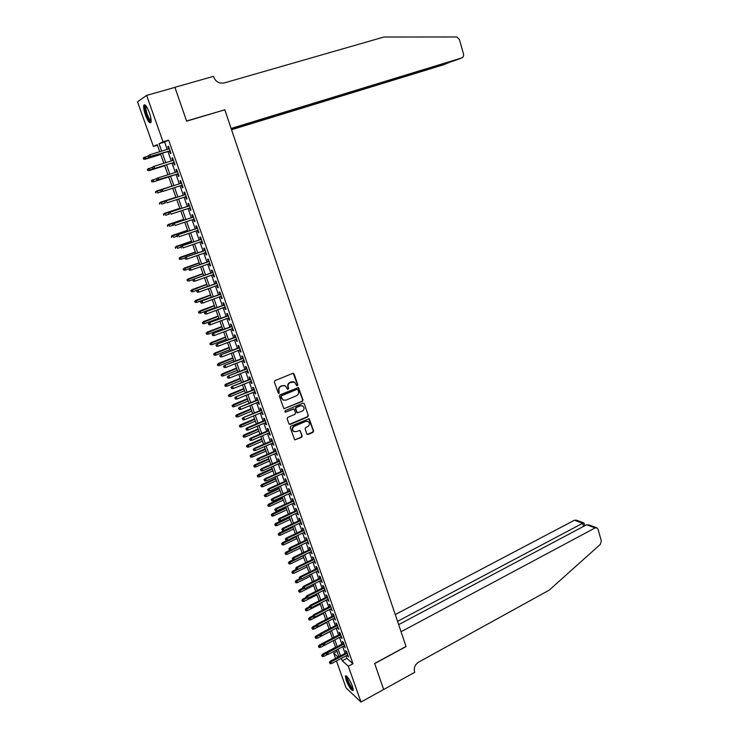 <?xml version="1.0" encoding="UTF-8"?>
<svg xmlns="http://www.w3.org/2000/svg" width="739" height="739" viewBox="0 0 739 739"><rect width="100%" height="100%" fill="white"/><g stroke="black" fill="none" stroke-linecap="round" stroke-linejoin="round"><path stroke-width="1.11" d="M297.355 385.712L297.789 384.723L294.104 373.952L292.783 373.343L275.047 380.603L274.409 382.035L278.178 392.871L279.111 393.287L279.074 390.894C278.575 388.843 279.259 387.319 281.106 386.331L282.584 385.721L285.448 385.915L287.637 389.444L288.709 388.492L288.228 387.097C287.739 385.047 288.413 383.532 290.242 382.553L294.528 382.128L296.736 385.675L297.355 385.712M296.708 385.647L297.411 384.603L293.226 373.26M278.446 393.222L279.074 390.894M287.61 389.425L288.228 387.097M346.166 680.323L345.372 676.028C346.988 675.474 349.335 678.845 352.429 686.161L353.214 690.429C351.57 690.956 349.224 687.584 346.166 680.323M145.444 115.072C143.911 110.554 143.357 107.303 143.791 105.326C144.955 103.719 146.802 106.148 149.343 112.605C150.876 117.141 151.421 120.374 150.987 122.314C149.814 123.903 147.957 121.482 145.444 115.072M306.842 433.904L308.145 434.477L312.994 432.361L313.613 430.948L309.198 418.717L290.861 426.172L290.233 427.595L294.713 439.871L301.549 437.359L302.168 435.945L300.043 430.412L296.191 431.622L293.716 431.437C291.96 429.571 292.173 427.853 294.344 426.283L305.817 421.332L308.218 421.489C310.001 423.336 309.817 425.064 307.646 426.652L305.743 427.475L305.124 428.888L306.842 433.904M157.453 145.25L153.426 146.479L137.537 101.825L146.627 95.396L174.921 87.368L186.634 121.159L224.813 109.788L406.025 646.449L374.655 663.456L383.67 689.469L360.992 702.05L346.046 687.87L336.467 660.943M146.627 95.396L163.033 141.823L159.051 143.754L161.647 151.089M345.981 655.881L346.85 658.357L352.965 663.733L168.649 140.124L163.033 141.823M352.965 663.733L348.328 666.227L360.992 702.05M302.38 401.369L303.008 399.956L298.501 387.532L279.979 394.82L279.351 396.243L283.915 408.722L302.38 401.369L302.62 399.827L298.094 387.402M304.292 403.716L308.329 415.512L307.701 416.916L290.251 424.417L288.931 423.835L287.166 418.764L287.804 417.341L294.926 414.302L295.554 412.889L293.974 409L285.633 412.085L284.995 412.039L285.143 410.672L302.981 403.124L304.292 403.716L308.329 415.512M169.416 151.089L170.266 153.518L170.949 153.222L168.51 146.285L167.827 146.599L168.658 148.945M173.471 162.58L174.321 165L175.014 164.732L172.575 157.832L171.891 158.118L172.723 160.483M177.499 174.025L178.348 176.418L179.05 176.187L176.63 169.323L175.928 169.573L176.769 171.956M181.526 185.424L182.357 187.789L183.069 187.586L180.658 180.75L179.956 180.972L180.796 183.364M185.526 196.768L186.348 199.105L187.069 198.93L184.667 192.131L183.956 192.325L184.796 194.699M189.507 208.065L190.32 210.356L191.041 210.209L188.657 203.447L187.937 203.613L188.778 205.987M193.47 219.307L194.265 221.561L195.004 221.441L192.63 214.707L191.9 214.846L192.731 217.211M197.415 230.494L198.2 232.702L198.939 232.619L196.583 225.922L195.844 226.023L196.676 228.379M201.341 241.616L202.107 243.796L202.865 243.741L200.509 237.071L199.761 237.145L200.592 239.501M205.248 252.692L206.005 254.835L206.763 254.798L204.426 248.165L203.668 248.221L204.5 250.567M209.137 263.712L209.876 265.818L210.643 265.809L208.315 259.213L207.557 259.232L208.38 261.569M212.998 274.686L213.728 276.746L214.504 276.774L212.195 270.206L211.419 270.197L212.241 272.525M216.85 285.596L217.571 287.628L218.347 287.674L216.047 281.143L215.271 281.106L216.084 283.434M220.684 296.459L221.386 298.454L222.171 298.528L219.88 292.025L219.095 291.96L219.917 294.279M224.49 307.267L225.183 309.225L225.986 309.327L223.695 302.851L222.91 302.768L223.723 305.078M228.286 318.019L228.97 319.941L229.774 320.07L227.501 313.632L226.697 313.521L227.51 315.821M232.064 328.726L232.73 330.61L233.542 330.767L231.279 324.356L230.476 324.218L231.279 326.518M235.824 339.377L236.471 341.233L237.293 341.418L235.048 335.035L234.226 334.869L235.039 337.16M239.556 349.981L240.203 351.801L241.025 352.004L238.789 345.658L237.967 345.464L238.771 347.746M243.279 360.53L243.907 362.322L244.748 362.553L242.512 356.235L241.69 356.013L242.494 358.295M246.983 371.033L247.602 372.789L248.443 373.047L246.226 366.756L245.385 366.516L246.189 368.779M250.669 381.49L251.278 383.208L252.119 383.486L249.921 377.223L249.071 376.964L249.874 379.218M254.336 391.892L254.937 393.573L255.786 393.878L253.588 387.652L252.738 387.356L253.532 389.61M257.994 402.238L258.576 403.891L259.435 404.224L257.246 398.025L256.387 397.711L257.181 399.956M261.624 412.547L262.197 414.163L263.066 414.514L260.885 408.344L260.026 408.011L260.812 410.247M265.236 422.8L265.8 424.389L266.677 424.768L264.507 418.625L263.638 418.256L264.423 420.5M268.839 433.008L269.393 434.56L270.271 434.966L268.118 428.851L267.241 428.463L268.026 430.689M272.423 443.169L272.959 444.693L273.846 445.118L271.703 439.031L270.816 438.615L271.601 440.841M275.989 453.275L277.411 455.215L275.277 449.164L274.381 448.73L275.167 450.947M279.536 463.344L280.959 465.274L278.834 459.252L277.929 458.79L278.714 460.997M283.074 473.366L284.487 475.288L282.372 469.283L281.467 468.803L282.243 471.011M286.593 483.334L287.998 485.246L285.891 479.278L284.977 478.77L285.753 480.969M290.085 493.255L291.489 495.167L289.392 489.218L288.478 488.691L289.254 490.89M293.577 503.139L294.972 505.033L292.884 499.121L291.96 498.576L292.736 500.756M297.041 512.968L298.436 514.861L296.357 508.977L295.434 508.404L296.2 510.584M300.496 522.759L301.882 524.644L299.812 518.778L298.879 518.187L299.646 520.367M303.932 532.505L305.318 534.38L303.258 528.542L302.316 527.932L303.082 530.094M307.35 542.204L308.726 544.07L306.685 538.26L305.734 537.622L306.5 539.784M310.759 551.857L312.135 553.714L310.094 547.932L309.142 547.276L309.9 549.437M314.149 561.464L315.516 563.321L313.484 557.566L312.532 556.892L313.29 559.035M317.521 571.035L318.888 572.882L316.865 567.146L315.904 566.453L316.661 568.596M320.883 580.558L322.241 582.397L320.227 576.688L319.257 575.977L320.015 578.11M324.227 590.036L325.585 591.865L323.58 586.193L322.601 585.454L323.359 587.579M327.553 599.477L328.901 601.297L326.915 595.643L325.936 594.886L326.684 597.01M330.869 608.871L332.217 610.691L330.231 605.056L329.243 604.28L329.991 606.405M334.167 618.229L335.506 620.03L333.529 614.432L332.541 613.629L333.289 615.744M337.446 627.54L338.785 629.332L336.818 623.762L335.829 622.94L336.568 625.046M340.716 636.806L342.055 638.598L340.097 633.046L339.09 632.205L339.838 634.311M343.968 646.034L345.307 647.817L343.358 642.293L342.351 641.434L343.09 643.53M168.649 140.124L164.585 142.073L167.171 149.398M167.929 151.541L171.245 160.936M171.993 163.042L175.3 172.418M176.03 174.487L179.328 183.835M180.057 185.895L183.337 195.179M184.066 197.248L187.318 206.467M188.057 208.546L191.29 217.7M192.029 219.788L195.235 228.878M195.974 230.984L199.16 239.999M199.909 242.115L203.068 251.066M203.816 253.191L206.957 262.077M207.714 264.22L210.827 273.033M211.585 275.194L214.67 283.942M215.437 286.113L218.504 294.796M219.271 296.976L222.319 305.595M223.095 307.793L226.116 316.347M226.891 318.546L229.894 327.044M230.67 329.261L233.653 337.695M234.439 339.922L237.395 348.291M238.18 350.526L241.117 358.84M241.902 361.085L244.821 369.334M245.616 371.588L248.507 379.772M249.302 382.045L252.175 390.174M252.978 392.446L255.833 400.52M256.636 402.801L259.463 410.819M260.276 413.11L263.084 421.064M263.897 423.373L266.687 431.271M267.5 433.581L270.271 441.423M271.093 443.751L273.836 451.529M274.659 453.866L277.384 461.589M278.215 463.935L280.922 471.602M281.753 473.948L284.441 481.569M285.272 483.925L287.942 491.481M288.783 493.855L291.425 501.356M292.265 503.739L294.898 511.185M295.739 513.577L298.353 520.967M299.203 523.369L301.789 530.713M302.639 533.115L305.216 540.403M306.066 542.823L308.616 550.056M309.475 552.476L312.015 559.663M312.874 562.093L315.387 569.224M316.246 571.663L318.749 578.739M319.608 581.187L322.093 588.216M322.961 590.673L325.419 597.648M326.296 600.114L328.735 607.042M329.612 609.509L332.042 616.391M332.91 618.866L335.321 625.693M336.199 628.187L338.591 634.958M339.478 637.452L341.852 644.186M342.739 646.69L345.095 653.368M347.21 655.225L348.54 656.999L346.6 651.493L345.584 650.616L346.323 652.713M335.571 658.431L333.677 653.1L338.111 657.073M337.021 651.336L333.677 653.1M159.735 151.68L157.231 144.632L153.426 146.479M338.905 656.657L336.531 649.96M335.645 647.456L333.252 640.713M332.365 638.219L329.954 631.429M329.077 628.935L326.647 622.099M325.77 619.615L323.322 612.723M322.444 610.248L319.978 603.31M319.109 600.844L316.625 593.851M315.756 591.394L313.253 584.355M312.385 581.898L309.872 574.803M309.004 572.365L306.463 565.224M305.604 562.785L303.045 555.589M302.186 553.16L299.618 545.909M298.759 543.488L296.163 536.191M295.314 533.78L292.699 526.427M291.85 524.025L289.217 516.616M288.367 514.224L285.725 506.76M284.875 504.377L282.206 496.857M281.365 494.483L278.677 486.909M277.836 484.544L275.13 476.914M274.298 474.558L271.573 466.872M270.742 464.526L267.989 456.785M267.158 454.448L264.396 446.652M263.574 444.324L260.784 436.472M259.962 434.144L257.154 426.237M256.331 423.927L253.505 415.955M252.692 413.655L249.837 405.628M249.025 403.337L246.161 395.254M245.348 392.972L242.457 384.825M241.653 382.553L238.743 374.35M237.94 372.087L235.002 363.819M234.208 361.574L231.252 353.242M230.457 351.007L227.483 342.61M226.688 340.383L223.695 331.931M222.901 329.714L219.88 321.206M219.104 318.999L216.056 310.417M215.28 308.228L212.213 299.581M211.437 297.401L208.352 288.69M207.576 286.52L204.463 277.753M203.696 275.592L200.565 266.761M199.807 264.608L196.648 255.703M195.89 253.569L192.703 244.6M191.955 242.475L188.75 233.441M187.992 231.335L184.768 222.227M184.02 220.13L180.769 210.966M180.03 208.869L176.75 199.632M176.011 197.562L172.714 188.251M171.975 186.191L168.658 176.824M167.919 174.755L164.585 165.351M163.836 163.245L160.492 153.823M341.39 658.32L342.268 660.795L348.328 666.227M162.414 153.232L165.748 162.654M166.497 164.76L169.822 174.145M170.561 176.224L173.877 185.581M174.607 187.641L177.896 196.943M178.635 199.022L181.905 208.25M182.644 210.338L185.895 219.501M186.634 221.598L189.858 230.697M190.607 232.813L193.812 241.838M194.56 243.962L197.738 252.923M198.495 255.057L201.645 263.952M202.403 266.105L205.534 274.936M206.301 277.088L209.405 285.854M210.172 288.025L213.257 296.727M214.033 298.907L217.09 307.544M217.866 309.743L220.906 318.315M221.691 320.523L224.702 329.031M225.487 331.248L228.48 339.691M229.275 341.917L232.24 350.304M233.034 352.54L235.99 360.863M236.785 363.117L239.713 371.375M240.508 373.638L243.417 381.841M244.221 384.104L247.112 392.252M247.916 394.534L250.78 402.616M251.593 404.898L254.438 412.925M255.251 415.226L258.068 423.188M258.89 425.498L261.689 433.405M262.511 435.724L265.292 443.576M266.123 445.903L268.885 453.7M269.707 456.037L272.451 463.769M273.282 466.115L276.007 473.791M276.839 476.156L279.545 483.777M280.377 486.142L283.065 493.707M283.905 496.081L286.566 503.601M287.406 505.984L290.048 513.439M290.898 515.831L293.522 523.24M294.371 525.641L296.976 532.985M297.835 535.396L300.422 542.694M301.281 545.114L303.84 552.356M304.708 554.786L307.248 561.982M308.117 564.411L310.648 571.552M311.516 574L314.02 581.085M314.888 583.533L317.382 590.572M318.26 593.029L320.735 600.022M321.604 602.488L324.061 609.416M324.938 611.901L327.386 618.783M328.264 621.268L330.684 628.104M331.571 630.589L333.973 637.378M334.859 639.872L337.243 646.616M338.129 649.119L340.503 655.807M164.585 142.073L159.051 143.754M346.85 658.357L342.268 660.795M167.827 146.599L168.538 146.377M171.891 158.118L172.603 157.897M175.928 169.573L176.639 169.351M182.357 187.789L183.06 187.558M186.348 199.105L187.05 198.874M190.32 210.356L191.013 210.125M194.265 221.561L194.957 221.321M198.2 232.702L198.893 232.471M202.107 243.796L202.8 243.556M206.005 254.835L206.689 254.595M209.876 265.818L210.56 265.578M213.728 276.746L214.412 276.506M217.571 287.628L218.245 287.379M221.386 298.454L222.06 298.205M225.183 309.225L225.857 308.976M228.97 319.941L229.635 319.691M232.73 330.61L233.395 330.361M236.471 341.233L237.136 340.975M240.203 351.801L240.859 351.542M243.907 362.322L244.572 362.055M247.602 372.789L248.258 372.521M251.278 383.208L251.934 382.941M254.937 393.573L255.583 393.305M258.576 403.891L259.223 403.623M262.197 414.163L262.844 413.895M265.8 424.389L266.446 424.112M269.393 434.56L270.031 434.283M272.959 444.693L273.596 444.416M276.515 454.771L277.153 454.494M280.053 464.803L280.691 464.526M283.573 474.789L284.21 474.512M287.083 484.729L287.711 484.442M290.575 494.631L291.203 494.336M294.048 504.478L294.676 504.183M297.503 514.279L298.131 513.993M300.949 524.043L301.567 523.748M304.376 533.752L304.995 533.456M307.784 543.424L308.403 543.128M311.174 553.049L311.793 552.754M314.555 562.628L315.165 562.333M317.918 572.171L318.527 571.866M321.271 581.667L321.881 581.362M324.606 591.117L325.206 590.812M327.922 600.53L328.522 600.225M331.229 609.897L331.829 609.592M334.518 619.227L335.118 618.913M337.788 628.51L338.388 628.196M341.048 637.748L341.64 637.434M344.291 646.948L344.891 646.634M347.524 656.112L348.115 655.798M293.632 381.777L291.711 381.943M287.859 386.987C287.369 384.936 288.044 383.421 289.873 382.442L291.342 381.832M284.58 385.555L282.584 385.721M278.705 390.774C278.215 388.723 278.889 387.208 280.737 386.22L282.215 385.61M283.915 408.722L302.002 401.24M297.956 389.758L297.032 389.333L281.559 395.79L281.116 396.788L282.982 399.965L285.891 400.178L296.45 395.744C298.27 394.765 298.944 393.25 298.464 391.217L297.956 389.758M283.416 400.187L281.263 398.127L280.746 396.658L281.189 395.661L296.653 389.213M289.309 424.334L307.322 416.778L307.941 415.364M293.595 408.861L285.633 412.085M302.279 411.17C304.468 409.563 304.653 407.826 302.814 405.97L300.44 405.813L296.385 407.531L295.757 408.944L297.327 412.833L302.279 411.17M302.131 405.674L300.44 405.813M296.949 412.695L295.378 408.815L296.006 407.392L300.052 405.674M307.581 421.212L305.817 421.332M293.937 431.567L293.346 431.28C291.591 429.414 291.794 427.696 293.965 426.126L305.438 421.184M294.667 439.844L301.17 437.192L301.789 435.779L300.043 430.412M307.202 434.384L312.606 432.204L313.225 430.8L308.828 418.588M143.209 158.054L143.856 159.088L143.209 158.054L144.826 157.01L145.555 159.051L145.112 159.255L160.714 154.451M143.856 159.088L160.696 154.396M143.449 157.943L148.225 155.966M145.112 159.255L143.615 159.199M148.16 155.79L148.576 156.954L148.16 155.79L149.814 154.719L169.37 148.733M148.419 155.68L149.814 154.719L150.562 156.807L150.1 157.019L170.127 150.867M148.835 156.844L170.099 150.811M148.576 156.954L150.1 157.019M151.144 121.362C150.47 121.806 149.49 120.827 148.197 118.406C145.195 111.543 144.391 107.294 145.786 105.649L145.851 105.649M146.239 106.157L145.952 106.601C145.62 109.381 146.553 113.141 148.761 117.889L151.153 120.743M144.862 104.772L144.705 105.123C144.29 108.559 145.454 113.224 148.188 119.108L150.876 122.591M353.251 689.311C352.291 689.487 350.785 687.603 348.725 683.667C346.794 679.51 346.175 677.053 346.877 676.296M347.321 676.822L347.321 676.822C347.118 678.023 347.773 680.203 349.27 683.353C350.84 686.42 352.133 688.185 353.14 688.637M346.101 675.732C345.898 677.257 346.711 679.935 348.54 683.787C350.415 687.455 351.986 689.635 353.242 690.309M231.547 129.722L443.335 64.838L450.559 61.873M231.381 129.223L451.446 61.605M224.758 109.621L231.113 128.457L461.746 57.928C463.298 57.245 463.889 55.915 463.501 53.947L459.399 39.453L456.804 36.968L383.892 37.033L224.065 82.98L220.24 83.064C217.109 82.205 214.947 80.181 213.737 76.985L213.525 76.348L174.903 87.304L186.579 120.993L223.778 110.102M231.298 128.974L454.162 60.774L461.746 57.928M383.652 689.478L374.701 663.585L406.071 646.579L401.055 631.725L595.071 527.942L586.6 524.764L398.663 624.64M595.071 527.942L597.01 527.914L598.054 529.309L601.352 540.957L600.345 544.357L549.197 590.147L418.607 662.153C415.022 664.583 413.674 667.797 414.579 671.788L414.745 672.278L383.689 689.515M397.545 621.351L582.646 523.277L574.48 520.201L576.383 520.173L583.755 522.944M395.263 614.571L574.48 520.201M584.124 523.323L582.646 523.277L583.542 526.39M596.484 527.72L589.103 524.949L586.6 524.764M147.283 169.407L147.929 170.441L147.283 169.407L148.89 168.363L149.629 170.404L149.176 170.58L164.723 165.73M147.929 170.441L164.705 165.693M147.523 169.305L152.483 167.245M149.176 170.58L147.689 170.533M153.222 181.849L168.695 176.944L153.222 181.849L151.735 181.822L151.578 180.602L151.735 181.822M151.329 180.695L157.213 178.321M151.578 180.602L152.945 179.669L153.675 181.702L151.985 181.729M155.366 191.928L156.021 192.971L155.366 191.928L156.982 190.921L157.703 192.934L162.053 191.54M155.615 191.854L171.956 186.117M156.52 191.059L171.947 186.108M159.375 203.105L159.772 204.223L159.375 203.105L160.991 202.107L161.712 204.121L165.36 202.929M159.633 203.04L175.91 197.258M160.529 202.227L175.891 197.23M152.308 167.383L152.714 168.538L152.308 167.383L153.49 166.506L173.434 160.261M154.239 168.584L174.173 162.358L154.239 168.584L152.714 168.538M152.567 167.273L153.961 166.321L154.7 168.4L152.973 168.437M156.428 178.903L156.844 180.057L156.428 178.903L157.61 178.025L177.48 171.734M158.349 180.094L178.21 173.804L156.844 180.057M156.686 178.82L158.081 177.859L158.82 179.928L157.102 179.965M160.797 190.292L161.204 191.438L160.797 190.292L162.183 189.341L181.498 183.143L161.702 189.489L162.183 189.341L162.922 191.401L182.228 185.193M161.204 191.438L162.922 191.401L160.936 191.521M161.702 189.489L160.529 190.376M164.88 201.719L165.287 202.865L164.88 201.719L166.266 200.768L185.507 194.505L165.785 200.888L166.266 200.768L166.996 202.819L186.228 196.546M165.785 200.888L164.612 201.784M163.365 214.236L163.762 215.345L163.365 214.236L164.511 213.349L165.702 215.252L169.028 214.144M163.633 214.181L179.836 208.343M164.511 213.349L179.817 208.296M189.47 205.756L169.831 212.241L189.489 205.811M168.945 213.091L169.351 214.218L168.945 213.091L170.33 212.139L171.051 214.181L190.209 207.835M169.831 212.241L168.677 213.146M167.337 225.303L167.735 226.411L167.337 225.303L168.483 224.416L169.665 226.319L172.991 225.21M167.605 225.266L183.752 219.381M168.483 224.416L183.725 219.307M193.424 216.98L173.868 223.529L193.452 217.054M172.991 224.397L173.388 225.524L172.991 224.397L174.367 223.455L175.088 225.478L194.163 219.077M173.868 223.529L172.714 224.444M171.3 236.323L171.688 237.422L171.3 236.323L172.427 235.418L173.619 237.348L176.926 236.221M171.559 236.295L187.651 230.365M172.427 235.418L187.614 230.263M197.368 228.148L177.887 234.771L197.396 228.249M177.009 235.658L177.415 236.776L177.009 235.658L178.385 234.706L179.106 236.729L198.107 230.254M177.887 234.771L176.732 235.686M175.235 247.288L175.623 248.378L175.235 247.288L176.353 246.383L177.554 248.313L180.843 247.177M175.503 247.269L191.53 241.293M176.353 246.383L191.484 241.173M201.285 239.26L181.877 245.948L201.322 239.381M181.018 246.854L181.415 247.971L181.018 246.854L182.385 245.911L183.106 247.916L202.033 241.385M181.877 245.948L180.741 246.872M179.143 258.197L179.54 259.287L179.143 258.197L180.27 257.283L181.461 259.223L184.741 258.077M179.42 258.188L195.392 252.165M180.27 257.283L195.336 252.027M181.461 259.223L179.808 259.278M205.183 250.327L185.858 257.07L205.23 250.466M184.999 257.994L185.397 259.112L184.999 257.994L186.367 257.052L187.087 259.056L205.932 252.452M185.858 257.07L184.722 258.003M185.397 259.112L187.087 259.056M183.041 269.061L183.706 270.141L183.041 269.061L184.658 268.137L185.36 270.086L189.045 268.784M183.318 269.061L199.225 262.992M184.159 268.137L199.17 262.835M185.36 270.086L183.706 270.141M209.063 261.329L189.812 268.146L209.119 261.495M188.972 269.088L189.36 270.197L188.972 269.088L190.329 268.146L191.041 270.132L209.821 263.472M189.812 268.146L188.676 269.088M189.36 270.197L191.041 270.132M186.921 279.869L187.586 280.959L186.921 279.869L188.537 278.954L189.23 280.894L193.507 279.36M187.198 279.878L203.049 273.763M188.029 278.936L202.985 273.587M189.23 280.894L187.586 280.959M212.924 272.285L193.747 279.166L212.989 272.469M192.916 280.118L193.304 281.217L192.916 280.118L194.274 279.185L194.985 281.162L213.682 274.437M193.747 279.166L192.62 280.109M193.304 281.217L194.985 281.162M190.782 290.621L191.447 291.711L190.782 290.621L192.399 289.725L193.091 291.656L207.539 286.409M191.068 290.639L206.855 284.478M191.881 289.688L206.781 284.284M193.091 291.656L191.447 291.711M216.767 283.185L197.664 290.122L216.841 283.388M196.842 291.101L197.23 292.201L196.842 291.101L198.2 290.168L198.902 292.136L217.534 285.346M197.664 290.122L196.546 291.083M197.23 292.201L198.902 292.136M194.625 301.327L195.29 302.427L194.625 301.327L196.241 300.44L196.925 302.362L211.317 297.069M194.911 301.355L210.643 295.147M195.724 300.385L210.56 294.935M196.925 302.362L195.29 302.427M220.591 294.03L201.562 301.032L220.665 294.261M200.749 302.029L201.137 303.119L200.749 302.029L202.098 301.096L202.8 303.055L221.358 296.21M201.562 301.032L200.454 301.992M201.137 303.119L202.8 303.055M198.449 311.978L199.114 313.087L198.449 311.978L200.057 311.101L200.749 313.022L215.086 307.673M198.736 312.015L214.412 305.77M199.539 311.027L214.319 305.53M200.749 313.022L199.114 313.087M224.397 304.828L205.442 311.895L224.48 305.068M204.638 312.902L205.026 313.992L204.638 312.902L205.987 311.969L206.68 313.927L225.164 307.018M205.442 311.895L204.333 312.856M205.026 313.992L206.68 313.927M202.255 322.573L202.92 323.691L202.255 322.573L203.862 321.714L204.546 323.627L218.827 318.232M202.541 322.629L218.162 316.338M203.336 321.622L218.07 316.08M204.546 323.627L202.92 323.691M228.185 315.571L209.303 322.694L228.277 315.839M208.509 323.728L208.888 324.8L208.509 323.728L209.848 322.795L210.55 324.735L228.961 317.77M209.303 322.694L208.204 323.673M208.888 324.8L210.55 324.735M206.042 333.132L206.708 334.25L206.042 333.132L207.65 332.282L208.333 334.176L222.559 328.744M206.338 333.197L221.894 326.86M207.123 332.171L221.792 326.583M208.333 334.176L206.708 334.25M231.954 326.259L213.146 333.446L232.055 326.546M212.361 334.49L212.74 335.571L212.361 334.49L213.7 333.566L214.393 335.497L232.73 328.467M213.146 333.446L212.047 334.425M212.74 335.571L214.393 335.497M209.811 343.626L210.486 344.753L209.811 343.626L211.419 342.794L212.093 344.679L226.273 339.21M210.107 343.7L225.607 337.326M210.883 342.665L225.497 337.03M212.093 344.679L210.486 344.753M235.704 336.901L216.97 344.143L235.815 337.206M216.185 345.215L216.573 346.277L216.185 345.215L217.525 344.282L218.217 346.203L236.489 339.118M216.97 344.143L215.88 345.131M216.573 346.277L218.217 346.203M213.562 354.083L214.236 355.21L213.562 354.083L215.169 353.26L215.843 355.136L229.968 349.621M213.857 354.166L229.302 347.746M214.624 353.113L229.192 347.432M215.843 355.136L214.236 355.21M239.436 347.487L220.776 354.794L239.547 347.82M220 355.875L220.379 356.937L220 355.875L221.34 354.951L222.023 356.863L240.221 349.723M220.776 354.794L219.686 355.792M220.379 356.937L222.023 356.863M217.294 364.484L217.968 365.62L217.294 364.484L218.901 363.671L219.575 365.546L233.644 359.976M217.599 364.576L232.979 358.119M218.356 363.505L232.859 357.787M219.575 365.546L217.968 365.62M243.149 358.027L224.564 365.389L243.27 358.378M223.797 366.489L224.176 367.551L223.797 366.489L225.127 365.565L225.811 367.468L243.944 360.272M224.564 365.389L223.483 366.396M224.176 367.551L225.811 367.468M221.007 374.839L221.691 375.975L221.007 374.839L222.624 374.036L223.289 375.902L237.302 370.294M221.312 374.941L236.646 368.438M222.07 373.851L236.517 368.087M223.289 375.902L221.691 375.975M246.844 368.521L228.333 375.939L246.974 368.881M227.575 377.056L227.954 378.109L227.575 377.056L228.905 376.133L229.58 378.026L247.639 370.775M228.333 375.939L227.252 376.945M227.954 378.109L229.58 378.026M224.711 385.148L225.386 386.285L224.711 385.148L226.319 384.354L226.984 386.211L240.942 380.557M225.016 385.259L240.286 378.719M225.755 384.151L240.157 378.34M226.984 386.211L225.386 386.285M250.53 378.959L232.083 386.432L250.66 379.347M231.335 387.569L231.704 388.612L231.335 387.569L232.665 386.645L233.339 388.529L251.325 381.222M232.083 386.432L231.011 387.448M231.704 388.612L233.339 388.529M228.388 395.402L229.072 396.547L228.388 395.402L229.995 394.626L230.66 396.464L244.572 390.774M228.702 395.522L243.916 388.945M229.432 394.404L243.778 388.548M230.66 396.464L229.072 396.547M254.188 389.342L235.815 396.88L254.336 389.749M235.076 398.025L235.445 399.069L235.076 398.025L236.397 397.111L237.071 398.986L254.992 391.624M235.815 396.88L234.753 397.896M235.445 399.069L237.071 398.986M232.055 405.609L232.73 406.764L232.055 405.609L233.663 404.843L234.318 406.681L248.175 400.944M232.369 405.739L247.528 399.115M233.09 404.612L247.389 398.709M234.318 406.681L232.73 406.764M257.837 399.688L239.528 407.281L257.985 400.113M238.799 408.436L239.168 409.48L238.799 408.436L240.12 407.522L240.785 409.397L258.641 401.97M239.528 407.281L238.466 408.297M239.168 409.48L240.785 409.397M235.704 415.771L236.378 416.925L235.704 415.771L236.739 414.764L237.311 415.013L237.967 416.842L251.768 411.069M236.018 415.909L251.121 409.249M236.739 414.764L250.974 408.824M237.967 416.842L236.378 416.925M261.458 409.979L243.223 417.627L261.615 410.422M242.503 418.801L242.872 419.835L242.503 418.801L243.824 417.886L244.489 419.752L262.271 412.27M243.223 417.627L242.17 418.653M242.872 419.835L244.489 419.752M239.325 425.886L240.009 427.05L239.325 425.886L240.36 424.87L241.588 426.957L255.343 421.147M239.648 426.033L254.706 419.336M240.36 424.87L254.549 418.893M241.588 426.957L240.009 427.05M242.946 435.955L243.63 437.118L242.946 435.955L243.972 434.938L245.2 437.026L258.909 431.179M243.27 436.112L258.262 429.377M243.972 434.938L258.105 428.916M245.2 437.026L243.63 437.118M246.54 445.977L247.223 447.141L246.54 445.977L247.556 444.952L248.794 447.058L262.447 441.165M246.863 446.144L261.809 439.363M247.556 444.952L261.643 438.883M248.794 447.058L247.223 447.141M265.07 420.223L246.9 427.927L247.51 428.204L265.236 420.685M246.189 429.119L246.558 430.144L246.189 429.119L247.51 428.204L248.165 430.052L265.883 422.523M246.9 427.927L245.856 428.962M246.558 430.144L248.165 430.052M268.663 430.421L250.567 438.172L251.177 438.467L268.839 430.902M249.865 439.382L250.225 440.407L249.865 439.382L251.177 438.467L251.833 440.315L269.486 432.731M250.567 438.172L249.523 439.215M250.225 440.407L251.833 440.315M272.248 440.564L254.216 448.37L254.826 448.693L272.423 441.063M253.514 449.598L253.883 450.614L253.514 449.598L254.826 448.693L255.482 450.522L273.06 442.892M254.216 448.37L253.172 449.423M253.883 450.614L255.482 450.522M250.115 455.954L250.807 457.127L250.115 455.954L251.131 454.919L252.368 457.035L265.975 451.095M250.447 456.129L265.338 449.312M251.131 454.919L265.162 448.813M252.368 457.035L250.807 457.127M275.804 450.67L257.837 458.531L258.456 458.864L275.989 451.187M257.154 459.769L257.514 460.776L257.154 459.769L258.456 458.864L259.112 460.683L276.626 452.998M257.837 458.531L256.812 459.584M257.514 460.776L259.112 460.683M253.68 465.875L254.373 467.057L253.68 465.875L254.696 464.84L255.934 466.965L269.486 460.988M254.013 466.069L268.857 459.215M254.696 464.84L268.673 458.697M255.934 466.965L254.373 467.057M279.351 460.72L261.449 468.637L262.068 468.979L279.536 461.256M260.775 469.884L261.135 470.9L260.775 469.884L262.068 468.979L262.724 470.798L280.173 463.067M261.449 468.637L260.424 469.69M261.135 470.9L262.724 470.798M257.227 475.759L257.92 476.941L257.227 475.759L258.234 474.724L259.472 476.849L272.977 470.835M257.56 475.953L272.349 469.071M258.234 474.724L272.164 468.535M259.472 476.849L257.92 476.941M282.88 470.725L265.042 478.687L265.671 479.057L283.074 471.279M264.368 479.962L264.728 480.96L264.368 479.962L265.671 479.057L266.317 480.867L283.702 473.08M265.042 478.687L264.026 479.759M264.728 480.96L266.317 480.867M260.756 485.597L261.449 486.789L260.756 485.597L261.763 484.553L263.001 486.687L276.46 480.636M261.098 485.8L275.832 478.881M261.763 484.553L275.638 478.327M263.001 486.687L261.449 486.789M286.39 480.683L268.617 488.701L269.255 489.089L286.584 481.255M267.961 489.985L268.312 490.982L267.961 489.985L269.255 489.089L269.892 490.881L287.222 483.047M268.617 488.701L267.61 489.772M268.312 490.982L269.892 490.881M264.276 495.389L264.968 496.58L264.276 495.389L265.273 494.345L266.511 496.479L279.915 490.4M264.617 495.601L279.296 488.645M265.273 494.345L279.093 488.082M266.511 496.479L264.968 496.58M289.882 490.604L272.183 498.668L272.82 499.065L290.085 491.186M271.527 499.961L271.878 500.959L271.527 499.961L272.82 499.065L273.458 500.857L290.723 492.968M272.183 498.668L271.176 499.74M271.878 500.959L273.458 500.857M267.777 505.143L268.46 506.335L267.777 505.143L268.765 504.081L270.003 506.233L283.36 500.109M268.118 505.365L282.741 498.363M268.765 504.081L282.538 497.781M270.003 506.233L268.46 506.335M293.365 500.469L275.73 508.589L276.368 509.005L293.577 501.079M275.074 509.901L275.435 510.889L275.074 509.901L276.368 509.005L277.005 510.788L294.196 502.853M275.73 508.589L274.723 509.67M275.435 510.889L277.005 510.788M271.259 514.843L271.952 516.044L271.259 514.843L272.238 513.781L273.485 515.942L286.797 509.781M271.601 515.074L286.178 508.044M272.238 513.781L285.965 507.444M273.485 515.942L271.952 516.044M296.829 510.289L279.25 518.455L279.896 518.889L297.041 510.917M278.612 519.785L278.963 520.773L278.612 519.785L279.896 518.889L280.534 520.662L297.669 512.681M279.25 518.455L278.252 519.545M278.963 520.773L280.534 520.662M274.723 524.505L275.416 525.706L274.723 524.505L275.702 523.434L276.949 525.605L290.215 519.406M275.065 524.745L289.596 517.679M275.702 523.434L289.383 517.06M276.949 525.605L275.416 525.706M300.274 520.071L282.769 528.283L283.416 528.736L300.496 520.709M282.132 529.623L282.483 530.611L282.132 529.623L283.416 528.736L284.044 530.5L301.115 522.464M282.769 528.283L281.771 529.373M282.483 530.611L284.044 530.5M278.178 534.121L278.871 535.332L278.178 534.121L279.148 533.05L280.395 535.221L293.614 528.985M278.52 534.371L293.004 527.267M279.148 533.05L292.773 526.639M280.395 535.221L278.871 535.332M303.701 529.808L286.261 538.066L286.917 538.528L303.932 530.463M285.633 539.424L285.984 540.394L285.633 539.424L286.917 538.528L287.545 540.292L304.551 532.209M286.261 538.066L285.272 539.165M285.984 540.394L287.545 540.292M281.605 543.692L282.307 544.902L281.605 543.692L282.584 542.62L283.831 544.791L296.995 538.528M281.956 543.95L296.385 536.819M282.584 542.62L287.471 540.292M283.831 544.791L282.307 544.902M307.119 539.488L289.743 547.802L290.399 548.283L307.35 540.163M289.125 549.169L289.466 550.149L289.125 549.169L290.399 548.283L291.018 550.028L307.969 541.909M289.743 547.802L288.755 548.901M289.466 550.149L291.018 550.028M285.032 553.225L285.725 554.435L285.032 553.225L285.993 552.144L287.249 554.324L300.367 548.024M285.383 553.483L299.757 546.315M285.993 552.144L290.279 550.084M287.249 554.324L285.725 554.435M310.519 549.142L293.207 557.492L293.863 557.991L310.759 549.825M292.589 558.878L292.94 559.848L292.589 558.878L293.863 557.991L294.491 559.728L311.368 551.562M293.207 557.492L292.228 558.601M292.94 559.848L294.491 559.728M288.432 562.712L289.134 563.931L288.432 562.712L289.392 561.622L290.649 563.811L303.72 557.483M288.792 562.979L303.119 555.783M289.392 561.622L293.097 559.829M290.649 563.811L289.134 563.931M313.899 558.739L296.653 567.146L297.318 567.654L314.149 559.441M296.043 568.54L296.394 569.501L296.043 568.54L297.318 567.654L297.937 569.381L314.759 561.169M296.653 567.146L295.674 568.254M296.394 569.501L297.937 569.381M291.822 572.152L292.524 573.372L291.822 572.152L292.783 571.062L294.039 573.261L307.054 566.887M292.182 572.429L297.882 569.39M292.783 571.062L296.228 569.381M294.039 573.261L292.524 573.372M317.271 568.291L300.08 576.743L300.755 577.27L317.521 569.021M299.489 578.157L299.831 579.117L299.489 578.157L300.755 577.27L301.373 578.997L318.13 570.739M300.08 576.743L299.11 577.861M299.831 579.117L301.373 578.997M295.194 581.556L295.896 582.785L295.194 581.556L296.145 580.457L297.401 582.665L310.38 576.263M295.554 581.842L300.718 579.043M296.145 580.457L299.461 578.831M297.401 582.665L295.896 582.785M320.624 577.806L303.498 586.304L304.172 586.84L320.883 578.545M302.907 587.727L303.249 588.678L302.907 587.727L304.172 586.84L304.782 588.567L321.483 580.254M303.498 586.304L302.537 587.431M303.249 588.678L304.782 588.567M298.556 590.914L299.258 592.142L298.556 590.914L299.507 589.814L300.764 592.022L313.696 585.584M298.916 591.209L303.544 588.66M299.507 589.814L302.805 588.17M300.764 592.022L299.258 592.142M323.959 587.283L306.897 595.819L307.581 596.373L324.227 588.032M306.315 597.26L306.657 598.211L306.315 597.26L307.581 596.373L308.191 598.082L324.827 589.74M306.897 595.819L305.937 596.946M306.657 598.211L308.191 598.082M301.9 600.234L302.602 601.463L301.9 600.234L302.842 599.126L304.099 601.343L316.985 594.877M302.269 600.539L306.565 598.137M302.842 599.126L306.131 597.481M304.099 601.343L302.602 601.463M327.285 596.706L310.278 605.296L310.962 605.86L327.562 597.472M309.706 606.747L310.047 607.689L309.706 606.747L310.962 605.86L311.572 607.569L328.153 599.172M310.278 605.296L309.327 606.423M310.047 607.689L311.572 607.569M305.235 609.509L305.928 610.747L305.235 609.509L306.168 608.4L307.424 610.626L320.264 604.123M305.595 609.823L309.78 607.467M306.168 608.4L309.438 606.747M307.424 610.626L305.928 610.747M330.592 606.091L313.65 614.728L314.343 615.31L330.869 606.876M313.087 616.187L313.419 617.13L313.087 616.187L314.343 615.31L314.943 617L331.469 608.566M313.65 614.728L312.699 615.864M313.419 617.13L314.943 617M308.542 618.746L309.244 619.984L308.542 618.746L309.475 617.628L310.74 619.864L323.534 613.324M308.911 619.06L313.013 616.742M309.475 617.628L312.745 615.966M310.74 619.864L309.244 619.984M333.889 615.439L317.003 624.113L317.696 624.704L334.167 616.234M316.449 625.582L316.782 626.524L316.449 625.582L317.696 624.704L318.297 626.395L334.767 617.915M317.003 624.113L316.061 625.249M316.782 626.524L318.297 626.395M311.849 627.938L312.542 629.185L311.849 627.938L312.773 626.82L314.038 629.055L326.786 622.487M312.218 628.261L316.301 625.933M312.773 626.82L316.246 625.037M314.038 629.055L312.542 629.185M337.169 624.741L320.347 633.462L321.04 634.071L337.455 625.554M319.793 634.94L320.126 635.873L319.793 634.94L321.04 634.071L321.641 635.752L338.046 627.226M320.347 633.462L319.405 634.607M320.126 635.873L321.641 635.752M315.128 637.092L315.83 638.339L315.128 637.092L316.052 635.965L317.317 638.21L330.019 631.614M315.507 637.424L319.581 635.087M316.052 635.965L319.941 633.951M317.317 638.21L315.83 638.339M340.43 633.997L323.673 642.764L324.366 643.383L340.725 634.829M323.119 644.26L323.451 645.184L323.119 644.26L324.366 643.383L324.966 645.055L341.307 636.491M323.673 642.764L322.731 643.909M323.451 645.184L324.966 645.055M318.398 646.2L319.1 647.456L318.398 646.2L319.322 645.073L320.587 647.327L324.911 645.064M318.777 646.551L322.841 644.205M319.322 645.073L323.608 642.828M320.587 647.327L319.1 647.456M343.681 643.216L326.98 652.02L327.682 652.657L343.977 644.066M326.435 653.535L326.767 654.458L326.435 653.535L327.682 652.657L328.273 654.329L344.568 645.72M326.98 652.02L326.047 653.174M326.767 654.458L328.273 654.329M321.659 655.281L322.361 656.537L321.659 655.281L322.573 654.144L323.839 656.408L327.673 654.375M322.038 655.632L326.084 653.276M322.573 654.144L335.589 647.29M323.839 656.408L322.361 656.537M346.914 652.398L330.278 661.239L330.98 661.895L347.219 653.258M329.742 662.763L330.065 663.687L329.742 662.763L330.98 661.895L331.571 663.548L347.801 654.902M330.278 661.239L329.345 662.403M330.065 663.687L331.571 663.548M146.442 106.462L145.952 106.601M584.808 525.706L584.069 523.11"/></g></svg>
